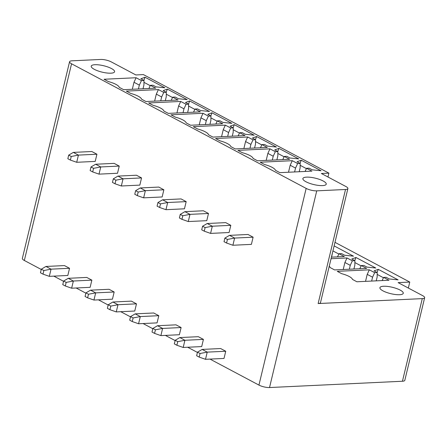 <?xml version="1.0" encoding="UTF-8"?>
<svg xmlns="http://www.w3.org/2000/svg" width="447" height="447" viewBox="0 0 447 447"><rect width="100%" height="100%" fill="white"/><g stroke="black" fill="none" stroke-linecap="round" stroke-linejoin="round"><path stroke-width="0.67" d="M345.52 189.489L316.744 190.852A7.683 2.106 13.5 0 1 306.161 188.405L71.559 63.792A7.683 2.106 -166.5 0 1 69.57 61.736A7.683 2.106 -166.5 0 1 71.939 60.82L100.72 59.457A7.683 2.106 -166.5 0 1 111.297 61.909L135.843 74.945L143.381 74.588L328.891 173.129L321.359 173.486L345.9 186.522A7.683 2.106 13.5 0 1 347.889 188.573A7.683 2.106 13.5 0 1 345.52 189.489L318.135 303.552L422.281 298.624A7.683 2.106 13.5 0 0 424.65 297.708A7.683 2.106 13.5 0 0 422.661 295.651L398.115 282.616L409.765 282.063L334.982 242.341M322.527 185.6A12.008 3.291 -166.5 0 1 309.536 183.304A12.008 3.291 -166.5 0 1 302.882 178.565A12.008 3.291 -166.5 0 1 306.586 177.135A12.008 3.291 -166.5 0 1 319.577 179.431A12.008 3.291 -166.5 0 1 326.232 184.17A12.008 3.291 -166.5 0 1 322.527 185.6M288.499 172.235L290.181 165.239L292.288 160.697L260.221 162.216L264.63 164.557A12.963 3.554 -166.5 0 1 275.447 170.307L279.856 172.648L311.922 171.128L306.569 168.284L309.101 168.161L312.241 169.832L321.08 170.76L301.217 160.21L297.037 161.758L300.177 163.423L297.641 163.546L295.534 168.083L294.607 171.95M292.288 160.697L297.641 163.546M266.188 160.384L267.87 153.388L269.971 148.845L237.91 150.365L242.319 152.706A12.963 3.554 -166.5 0 1 253.136 158.45L257.545 160.797L289.611 159.277L284.253 156.433L286.79 156.31L289.93 157.981L298.764 158.908L278.906 148.359L274.726 149.907L277.866 151.572L275.33 151.689L273.223 156.232L272.296 160.099M269.971 148.845L275.33 151.689M243.878 148.533L245.554 141.537L247.66 136.994L215.594 138.514L220.002 140.855A12.963 3.554 -166.5 0 1 230.825 146.599L235.234 148.94L267.295 147.426L261.942 144.582L264.479 144.459L267.613 146.13L276.453 147.057L256.595 136.508L252.415 138.05L255.55 139.721L253.019 139.838L250.912 144.381L249.985 148.242M247.66 136.994L253.019 139.838M221.561 136.681L223.243 129.68L225.349 125.143L193.283 126.663L197.691 129.004A12.963 3.554 -166.5 0 1 208.509 134.748L212.917 137.089L244.984 135.575L239.631 132.731L242.162 132.608L245.302 134.273L254.142 135.206L234.278 124.657L230.099 126.199L233.239 127.87L230.702 127.987L228.596 132.53L227.668 136.391M225.349 125.143L230.702 127.987M199.25 124.83L200.932 117.829L203.033 113.292L170.972 114.812L175.38 117.153A12.963 3.554 -166.5 0 1 186.198 122.897L190.606 125.238L222.673 123.724L217.315 120.874L219.851 120.757L222.992 122.422L231.825 123.355L211.967 112.806L207.788 114.348L210.928 116.019L208.391 116.136L206.285 120.673L205.357 124.54M203.033 113.292L208.391 116.136M176.939 112.979L178.616 105.978L180.722 101.441L148.655 102.955L153.064 105.302A12.963 3.554 -166.5 0 1 163.887 111.046L168.295 113.387L200.357 111.867L195.004 109.023L197.54 108.906L200.675 110.571L209.514 111.504L189.657 100.949L185.477 102.497L188.612 104.162L186.081 104.285L183.974 108.822L183.047 112.689M180.722 101.441L186.081 104.285M154.623 101.128L156.305 94.127L158.411 89.59L126.345 91.104L130.753 93.445A12.963 3.554 -166.5 0 1 141.57 99.195L145.979 101.536L178.046 100.016L172.693 97.172L175.224 97.055L178.364 98.72L187.204 99.647L167.34 89.098L163.161 90.646L166.301 92.311L163.764 92.434L161.658 96.971L160.73 100.838M158.411 89.59L163.764 92.434M132.312 89.277L133.994 82.276L136.1 77.739L104.034 79.253L108.442 81.594A12.963 3.554 -166.5 0 1 119.26 87.344L123.668 89.685L155.735 88.165L150.376 85.321L152.913 85.204L156.053 86.869L164.887 87.796L145.029 77.247L140.85 78.795L143.99 80.46L141.453 80.583L139.347 85.12L138.419 88.987M136.1 77.739L141.453 80.583M94.937 64.714A12.008 3.291 13.5 0 0 91.233 66.145A12.008 3.291 13.5 0 0 97.882 70.883A12.008 3.291 13.5 0 0 110.873 73.179A12.008 3.291 13.5 0 0 114.577 71.749A12.008 3.291 13.5 0 0 107.923 67.005A12.008 3.291 13.5 0 0 94.937 64.714M41.247 269.457L24.339 260.478A7.683 2.106 -166.5 0 1 22.35 258.427L69.57 61.736M306.161 188.405L258.942 385.091L210.006 359.097M197.434 352.42L187.695 347.246M175.123 340.569L165.379 335.395M152.807 328.718L143.068 323.544M130.496 316.867L120.757 311.693M108.185 305.01L98.441 299.842M85.869 293.159L76.13 287.985M63.558 281.308L53.819 276.134M258.942 385.091A7.683 2.106 13.5 0 0 269.524 387.543L402.44 381.246A7.683 2.106 13.5 0 0 404.814 380.336L424.65 297.708M347.889 188.573L320.505 302.636A7.683 2.106 -166.5 0 1 318.135 303.552M383.621 286.253A12.008 3.291 13.5 0 0 379.916 287.684A12.008 3.291 13.5 0 0 386.571 292.422A12.008 3.291 13.5 0 0 399.557 294.718A12.008 3.291 13.5 0 0 403.261 293.288A12.008 3.291 13.5 0 0 396.612 288.55A12.008 3.291 13.5 0 0 383.621 286.253M365.534 281.359L367.216 274.357L369.317 269.82L337.256 271.335L341.664 273.676A12.963 3.554 -166.5 0 1 352.482 279.425L356.89 281.766L388.957 280.247L383.599 277.403L386.135 277.285L389.276 278.95L398.109 279.878L378.251 269.329L374.072 270.876L377.212 272.541L374.675 272.664L372.569 277.201L371.641 281.068M369.317 269.82L374.675 272.664M329.249 266.233A12.963 3.554 -166.5 0 1 330.171 267.574L334.579 269.915L366.641 268.396L361.288 265.552L363.824 265.429L366.959 267.099L375.798 268.027L355.941 257.478L351.761 259.025L354.896 260.69L352.365 260.808L350.258 265.35L349.331 269.217M331.048 258.724L347.006 257.964L352.365 260.808M337.507 256.869L338.977 253.7L344.33 256.544L331.428 257.154M338.977 253.7L341.508 253.578L344.648 255.248L353.488 256.176L334.127 245.895M367.216 274.357L372.569 277.201M376.229 280.85L377.162 276.984L377.212 272.541M382.129 280.571L383.599 277.403M377.19 274.424L383.442 277.743M377.095 272.48L378.251 269.329M343.223 269.502L344.9 262.506L347.006 257.964M344.9 262.506L350.258 265.35M353.918 268.999L354.845 265.132L354.896 260.69M359.818 268.72L361.288 265.552M354.873 262.573L361.131 265.892M354.784 260.629L355.941 257.478M331.607 257.148L332.546 252.505M332.926 250.912L338.815 254.041M199.189 357.097L205.508 359.31L224.008 358.438L225.735 351.253L220.634 348.543L202.133 349.42L197.496 352.152L196.635 355.745L199.189 357.097L200.049 353.504L197.496 352.152M210.582 233.395L229.082 232.524L230.808 225.338L225.707 222.628L207.207 223.506L202.569 226.238L201.709 229.831L204.257 231.183L210.582 233.395L212.308 226.216L207.207 223.506M176.872 345.246L183.197 347.459L201.698 346.581L203.424 339.396L198.323 336.692L179.823 337.563L175.185 340.301L174.324 343.888L176.872 345.246L177.738 341.653L175.185 340.301M188.271 221.544L206.771 220.673L208.492 213.487L203.391 210.777L184.896 211.654L180.258 214.387L179.392 217.98L181.946 219.332L188.271 221.544L189.992 214.359L184.896 211.654M154.561 333.395L160.886 335.608L179.387 334.73L181.108 327.545L176.012 324.84L157.512 325.712L152.874 328.444L152.008 332.037L154.561 333.395L155.422 329.802L152.874 328.444M165.954 209.693L184.455 208.816L186.181 201.636L181.08 198.926L162.579 199.798L157.942 202.536L157.081 206.128L159.629 207.481L165.954 209.693L167.681 202.508L162.579 199.798M132.251 321.544L138.576 323.757L157.07 322.879L158.797 315.694L153.695 312.984L135.195 313.861L130.563 316.593L129.697 320.186L132.251 321.544L133.111 317.951L130.563 316.593M143.643 197.842L162.144 196.965L163.87 189.779L158.769 187.075L140.269 187.947L135.631 190.679L134.77 194.272L137.318 195.63L143.643 197.842L145.37 190.657L140.269 187.947M109.934 309.693L116.259 311.905L134.759 311.028L136.486 303.843L131.384 301.133L112.884 302.01L108.247 304.742L107.386 308.335L109.934 309.693L110.8 306.1L108.247 304.742M121.333 185.991L139.833 185.114L141.554 177.928L136.458 175.224L117.958 176.096L113.32 178.828L112.454 182.421L115.008 183.778L121.333 185.991L123.054 178.806L117.958 176.096M87.623 297.836L93.948 300.054L112.448 299.177L114.169 291.992L109.074 289.282L90.573 290.159L85.936 292.891L85.075 296.484L87.623 297.836L88.484 294.243L85.936 292.891M99.016 174.14L117.516 173.263L119.243 166.077L114.141 163.367L95.641 164.245L91.004 166.977L90.143 170.57L92.691 171.927L99.016 174.14L100.743 166.954L95.641 164.245M65.312 285.985L71.637 288.203L90.132 287.326L91.858 280.14L86.757 277.431L68.262 278.308L63.625 281.04L62.759 284.633L65.312 285.985L66.173 282.392L63.625 281.04M76.705 162.289L95.205 161.412L96.932 154.226L91.831 151.516L73.33 152.393L68.693 155.126L67.832 158.719L70.38 160.071L76.705 162.289L78.432 155.103L73.33 152.393M42.996 274.134L49.321 276.347L67.821 275.475L69.548 268.289L64.446 265.579L45.946 266.457L41.308 269.189L40.448 272.782L42.996 274.134L43.862 270.541L41.308 269.189M232.893 245.252L251.393 244.375L253.119 237.189L248.018 234.479L229.518 235.357L224.88 238.089L224.02 241.682L226.568 243.034L232.893 245.252L234.619 238.067L229.518 235.357M226.568 243.034L227.434 239.441L234.619 238.067L253.119 237.189M227.434 239.441L224.88 238.089M200.049 353.504L207.235 352.124L202.133 349.42M205.508 359.31L207.235 352.124L225.735 351.253M204.257 231.183L205.117 227.59L212.308 226.216L230.808 225.338M205.117 227.59L202.569 226.238M177.738 341.653L184.924 340.273L179.823 337.563M183.197 347.459L184.924 340.273L203.424 339.396M181.946 219.332L182.806 215.739L189.992 214.359L208.492 213.487M182.806 215.739L180.258 214.387M155.422 329.802L162.613 328.422L157.512 325.712M160.886 335.608L162.613 328.422L181.108 327.545M159.629 207.481L160.495 203.888L167.681 202.508L186.181 201.636M160.495 203.888L157.942 202.536M133.111 317.951L140.297 316.571L135.195 313.861M138.576 323.757L140.297 316.571L158.797 315.694M137.318 195.63L138.179 192.037L145.37 190.657L163.87 189.779M138.179 192.037L135.631 190.679M110.8 306.1L117.986 304.72L112.884 302.01M116.259 311.905L117.986 304.72L136.486 303.843M115.008 183.778L115.868 180.186L123.054 178.806L141.554 177.928M115.868 180.186L113.32 178.828M88.484 294.243L95.675 292.869L90.573 290.159M93.948 300.054L95.675 292.869L114.169 291.992M92.691 171.927L93.557 168.335L100.743 166.954L119.243 166.077M93.557 168.335L91.004 166.977M66.173 282.392L73.358 281.018L68.262 278.308M71.637 288.203L73.358 281.018L91.858 280.14M70.38 160.071L71.241 156.484L78.432 155.103L96.932 154.226M71.241 156.484L68.693 155.126M43.862 270.541L51.047 269.161L45.946 266.457M49.321 276.347L51.047 269.161L69.548 268.289M408.329 288.041L409.765 282.063M327.964 176.995L328.891 173.129M290.181 165.239L295.534 168.083M299.199 171.732L300.127 167.865L300.177 163.423M305.1 171.452L306.569 168.284M300.155 165.306L306.407 168.625M300.06 163.362L301.217 160.21M267.87 153.388L273.223 156.232M276.883 159.881L277.816 156.014L277.866 151.572M282.783 159.601L284.253 156.433M277.844 153.455L284.096 156.774M277.749 151.511L278.906 148.359M245.554 141.537L250.912 144.381M254.572 148.03L255.5 144.163L255.55 139.721M260.472 147.75L261.942 144.582M255.528 141.598L261.78 144.923M255.438 139.66L256.595 136.508M223.243 129.68L228.596 132.53M232.261 136.173L233.189 132.312L233.239 127.87M238.162 135.894L239.631 132.731M233.217 129.747L239.469 133.072M233.122 127.808L234.278 124.657M200.932 117.829L206.285 120.673M209.945 124.322L210.878 120.461L210.928 116.019M215.845 124.042L217.315 120.874M210.906 117.896L217.158 121.221M210.811 115.957L211.967 112.806M178.616 105.978L183.974 108.822M187.634 112.471L188.561 108.604L188.612 104.162M193.534 112.191L195.004 109.023M188.589 106.045L194.847 109.364M188.5 104.101L189.657 100.949M156.305 94.127L161.658 96.971M165.323 100.62L166.25 96.753L166.301 92.311M171.223 100.34L172.693 97.172M166.278 94.194L172.531 97.513M166.183 92.25L167.34 89.098M133.994 82.276L139.347 85.12M143.012 88.769L143.94 84.902L143.99 80.46M148.907 88.489L150.376 85.321M143.968 82.343L150.22 85.662M143.873 80.399L145.029 77.247M71.559 63.792L24.339 260.478M316.744 190.852L269.524 387.543M422.281 298.624L402.44 381.246"/></g></svg>
